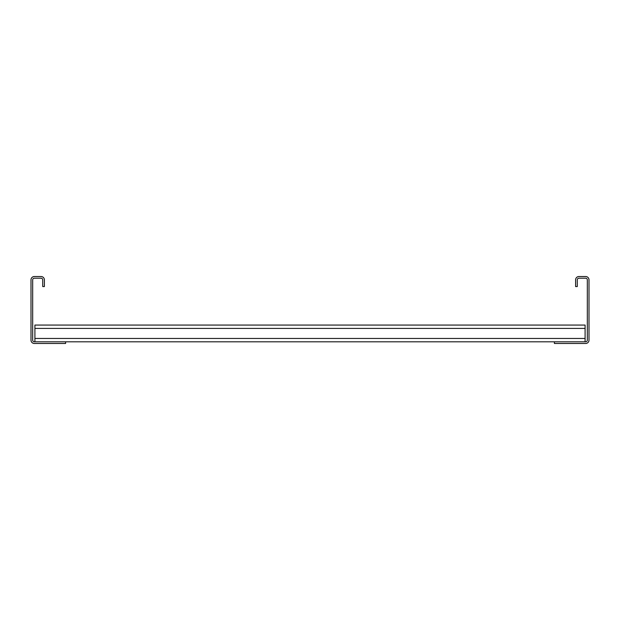 <?xml version="1.0" encoding="UTF-8"?>
<svg xmlns="http://www.w3.org/2000/svg" width="620" height="620" viewBox="0 0 620 620"><rect width="100%" height="100%" fill="white"/><g stroke="black" fill="none" stroke-linecap="round" stroke-linejoin="round"><path stroke-width="0.93" d="M575.608 286.564L575.608 279.868A3.348 3.348 0 0 1 578.956 276.52L585.652 276.52A3.348 3.348 0 0 1 589 279.868L589 340.132A3.348 3.348 0 0 1 585.652 343.48L554.404 343.48L554.404 341.806L585.652 341.806A1.674 1.674 0 0 0 587.326 340.132L587.326 279.868A1.674 1.674 0 0 0 585.652 278.194L578.956 278.194A1.674 1.674 0 0 0 577.282 279.868L577.282 286.564L575.608 286.564M65.596 343.48L65.596 341.806L34.348 341.806A1.674 1.674 0 0 1 32.674 340.132L32.674 279.868A1.674 1.674 0 0 1 34.348 278.194L41.044 278.194A1.674 1.674 0 0 1 42.718 279.868L42.718 286.564L44.392 286.564L44.392 279.868A3.348 3.348 0 0 0 41.044 276.52L34.348 276.52A3.348 3.348 0 0 0 31 279.868L31 340.132A3.348 3.348 0 0 0 34.348 343.48L65.596 343.48M65.596 341.806L554.404 341.806M34.906 341.806L34.906 325.066L585.094 325.066L585.094 341.806M34.906 338.458L585.094 338.458M34.906 328.414L585.094 328.414"/></g></svg>

